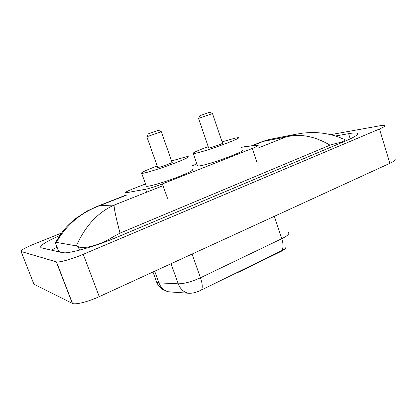 <?xml version="1.0" encoding="UTF-8"?>
<svg xmlns="http://www.w3.org/2000/svg" width="416" height="416" viewBox="0 0 416 416"><rect width="100%" height="100%" fill="white"/><g stroke="black" fill="none" stroke-linecap="round" stroke-linejoin="round"><path stroke-width="0.62" d="M235.82 273.13L239.288 271.913L280.992 251.441L280.857 251.046L281.731 250.635C283.65 249.756 284.887 248.888 285.433 248.019M145.512 183.96L133.494 188.646C127.332 191.1 124.686 192.504 125.549 192.868L145.668 189.249C149.963 188.339 155.542 186.566 162.396 183.924L252.335 148.408C256.901 146.572 258.794 145.527 258.003 145.278L244.868 146.645L241.275 147.42M285.776 247.634C285.542 248.69 283.946 249.959 280.992 251.441M196.867 163.94L191.36 166.083M330.585 134.67L380.11 125.736C382.548 125.299 384.103 125.195 384.758 125.429C385.679 125.897 383.921 127.088 379.486 128.996L83.242 254.322C72.181 259.048 59.316 262.657 56.477 261.888L21.091 251.488C20.244 250.479 24.7 247.957 34.466 243.922L61.506 233.064M394.888 159.063C395.897 159.848 394.222 161.268 389.865 163.316L99.263 296.639C88.442 301.673 75.577 304.918 72.498 303.467L33.94 284.237L21.091 251.488M59.774 235.513C44.798 242.232 38.631 246.334 41.262 247.811L62.421 252.668C67.605 254.27 95.035 246.584 117.567 236.985L344.708 141.367C355.04 136.916 359.169 134.186 357.094 133.182C355.815 132.751 352.986 132.917 348.613 133.682L335.39 136.006M57.008 247.224L51.485 250.156M58.224 250.396L58.646 251.488L64.522 252.829M344.032 139.261C345.535 140.613 342.789 142.028 335.8 143.504L330.023 145.158L120.016 233.121L112.429 237.219C99.648 245.617 82.352 249.434 78.135 246.6L76.372 245.882L56.404 242.382L55.229 242.596L55.676 242.315M76.372 245.882C85.264 225.945 97.869 212.342 114.192 205.062C113.792 207.345 115.731 216.7 120.016 233.121M330.023 145.158C314.673 136.1 299.952 133.385 285.849 137.015L294.694 134.467L302.853 133.115C311.329 132.304 316.17 132.569 319.966 132.912C328.136 133.723 335.681 135.663 342.607 138.731M94.567 207.428L99.778 205.624C80.803 212.607 66.342 224.858 56.404 242.382M270.634 139.204L261.893 141.742M168.662 291.84L189.181 293.296C192.946 293.322 197.08 292.204 201.573 289.947L280.857 251.046M200.387 115.497L209.763 112.211L200.387 115.497M209.784 112.221L212.529 113.594L198.624 118.388M208.629 147.898L209.388 147.945C212.716 147.316 224.312 143.057 222.498 143.135L212.519 113.636M222.066 141.861L235.212 138.107L238.02 137.686C244.145 137.327 205.65 151.46 195.322 153.306L193.284 153.577C192.031 153.109 197.002 150.795 208.198 146.63M242.154 150.046C248.425 150.186 210.122 164.502 199.654 165.859L197.579 166L197.361 165.365M148.517 133.801L158.449 130.312L148.517 133.801M158.475 130.328L161.346 131.737L146.916 136.739M157.674 167.336L158.189 167.461C161.184 167.014 174.122 162.204 172.047 162.313L161.335 131.789M171.569 160.95L186.124 156.816L188.058 156.572C189.576 157.014 184.168 159.572 171.85 164.247C160.378 168.511 147.222 172.604 142.953 173.264L141.721 173.389C140.27 172.91 145.428 170.44 157.191 165.974M192.483 169.328C194.09 170.035 188.77 172.78 176.524 177.559C165.116 181.891 151.949 185.838 147.612 186.274L146.354 186.311L146.094 185.578M239.143 271.502L239.288 271.913M256.818 161.907L252.335 148.408M167.497 198.302L162.396 183.924M146.718 192.171L145.668 189.249M258.814 147.732L285.849 137.015L263.323 141.404L251.95 145.87M163.025 185.702L114.192 205.062L99.778 205.624L126.391 195.177M56.285 261.841L72.29 303.373M83.242 254.322L99.263 296.639M379.486 128.996L389.865 163.316M350.23 138.902L348.613 133.682M336.248 144.929L335.8 143.504M113.038 238.852L112.429 237.219M79.477 250.151L78.135 246.6M58.744 251.514L55.302 242.554M156.244 281.008L156.738 282.36L158.928 282.875L178.24 283.816C184.272 283.769 191.682 281.752 200.476 277.763L281.783 238.701C283.447 244.057 283.431 248.035 281.731 250.635M201.573 289.947C202.748 287.482 202.384 283.426 200.476 277.763L192.088 254.056M188.687 293.264L187.798 293.098C183.373 291.918 180.19 288.824 178.24 283.816L171.018 263.718M274.347 216.315L281.783 238.701C287.612 235.773 289.832 233.631 288.454 232.274M169.161 291.923L168.22 291.746C163.904 290.612 160.81 287.659 158.928 282.875L154.684 271.216M56.477 261.888L72.498 303.467M357.458 134.363L357.094 133.182M58.646 251.488L55.229 242.596M268.814 139.563L262.652 141.44L251.139 145.959M126.308 194.953L97.542 206.242M294.694 134.467L268.835 139.563M55.624 242.414C62.899 229.809 67.642 225.165 76.154 218.156L87.136 211L97.531 206.248M189.181 293.296L168.22 291.746L162.562 289.453C159.926 287.68 157.981 285.319 156.738 282.36L152.968 272.002M199.924 115.638L198.593 118.451M198.567 118.456L208.681 148.044M193.284 153.577L197.579 166M148.236 133.884L146.879 136.807M146.853 136.812L157.737 167.508M141.721 173.389L146.354 186.311"/></g></svg>
